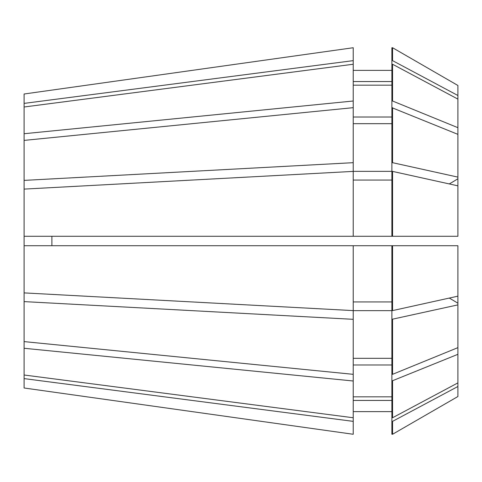 <?xml version="1.0" encoding="UTF-8"?>
<svg xmlns="http://www.w3.org/2000/svg" width="482" height="482" viewBox="0 0 482 482"><rect width="100%" height="100%" fill="white"/><g stroke="black" fill="none" stroke-linecap="round" stroke-linejoin="round"><path stroke-width="0.72" d="M51.893 236.282L51.893 245.718M457.9 185.835L392.565 171.399L392.565 236.282L457.9 236.282L457.9 177.123L392.565 162.681L391.884 162.681L391.884 171.351L353.222 171.351L353.222 60.636L24.1 103.389L24.1 292.899L353.222 310.607L353.222 245.718L24.1 245.718M24.1 103.389L24.1 94.002L353.222 47.73L24.1 94.002M353.222 421.364L353.222 434.27L24.1 387.998L24.1 378.611L353.222 421.364L353.222 380.997L24.1 348.275L24.1 292.899M24.1 348.275L24.1 378.611M353.222 60.636L353.222 47.73M353.222 162.681L24.1 180.388M353.222 107.673L24.1 140.395M457.9 99.111L457.9 85.471L392.565 47.736L391.884 47.736L391.884 64.251L392.565 64.251L457.9 99.111L457.9 127.688L392.565 101.003L392.565 64.251M457.9 177.123L457.9 127.688M457.9 95.502L392.565 60.642L392.565 47.736L457.9 85.471M457.9 134.358L391.884 107.673L391.884 162.681M392.565 162.681L392.565 107.673M392.565 245.718L457.9 245.718L457.9 296.165L392.565 310.601L392.565 245.718L353.222 245.718M392.565 60.642L391.884 60.642M392.565 310.601L391.884 310.601L391.884 245.718M391.884 81.56L353.222 81.56M391.884 70.372L353.222 70.372M391.884 123.681L353.222 123.681M391.884 301.937L353.222 301.937M457.9 396.529L392.565 434.264L457.9 396.529L457.9 354.312L391.884 380.997L391.884 310.649L353.222 310.649L353.222 319.319L24.1 301.612M457.9 296.165L457.9 354.312M392.565 434.264L391.884 434.264L392.565 434.264L392.565 421.358L457.9 386.498M391.884 434.264L391.884 421.358L392.565 421.358M391.884 380.997L391.884 421.358M353.222 400.44L391.884 400.44M391.884 411.628L353.222 411.628M353.222 64.245L24.1 106.998M353.222 101.003L24.1 133.725M392.565 236.282L353.222 236.282L353.222 171.393L24.1 189.101M353.222 236.282L24.1 236.282M353.222 434.27L24.1 387.998M24.1 375.002L353.222 417.755M24.1 341.605L353.222 374.327L353.222 319.319M391.884 417.749L392.565 417.749L392.565 380.997M392.565 417.749L457.9 382.889M457.9 304.877L391.884 319.319M457.9 347.643L392.565 374.327L392.565 319.319M392.565 101.003L391.884 101.003L391.884 64.251M392.565 171.399L391.884 171.399L391.884 236.282M392.565 374.327L391.884 374.327M391.884 101.003L391.884 107.673M391.884 85.169L353.222 85.169M391.884 117.018L353.222 117.018M391.884 180.063L353.222 180.063M353.222 396.831L391.884 396.831M391.884 364.982L353.222 364.982M391.884 358.319L353.222 358.319M353.222 374.327L353.222 380.997M457.9 303.244A377.219 144.353 0 0 0 449.284 298.069M457.9 178.756A377.219 144.353 0 0 1 449.284 183.931"/></g></svg>
